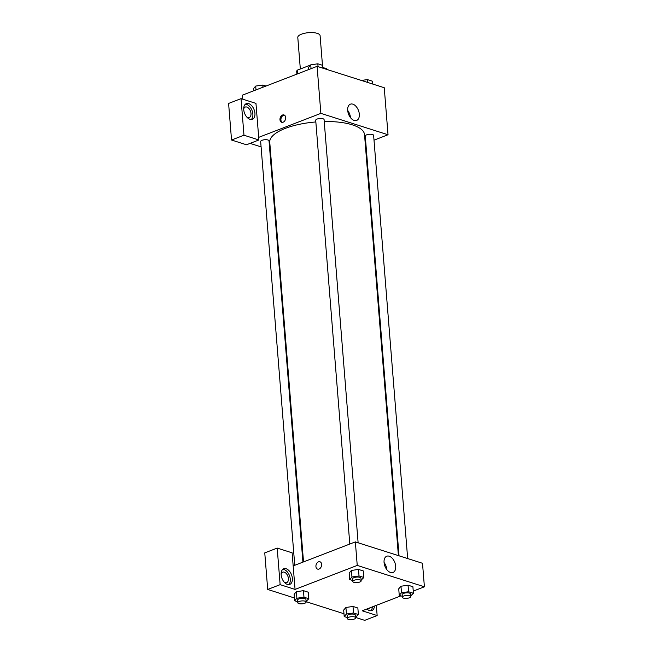 <?xml version="1.0" encoding="UTF-8"?>
<svg xmlns="http://www.w3.org/2000/svg" width="653" height="653" viewBox="0 0 653 653"><rect width="100%" height="100%" fill="white"/><g stroke="black" fill="none" stroke-linecap="round" stroke-linejoin="round"><path stroke-width="0.98" d="M322.476 65.292L320.092 35.654A11.183 3.894 175.4 0 0 313.342 32.65A11.183 3.894 175.4 0 0 301.482 34.176A11.183 3.894 175.4 0 0 297.792 37.45L300.331 68.981M322.843 67.504L326.476 68.663A15.019 5.232 175.4 0 1 326.655 69.316L326.655 69.381M297.499 73.895L297.205 70.189A15.019 5.232 175.4 0 0 296.707 71.724L296.895 74.124M297.205 70.189L309.367 65.504A15.019 5.232 175.4 0 1 310.248 65.398M309.432 66.337L309.367 65.504M326.533 69.34L326.476 68.663M242.802 99.199L242.475 95.126L317.089 66.337L384.25 87.722L388.029 134.755L374.006 140.166M365.843 143.317L365.247 143.546M359.313 114.153A8.709 5.289 -111.1 0 1 356.636 120.43A8.709 5.289 -111.1 0 1 348.571 114.21A8.709 5.289 -111.1 0 1 350.367 104.178A8.709 5.289 -111.1 0 1 359.313 114.153M258.694 137.359L255.96 103.394L241.03 98.644L243.977 135.22L258.898 139.979L258.694 137.359L320.868 113.369L317.089 66.337M320.868 113.369L388.029 134.755M350.465 117.597A8.709 5.289 68.9 0 0 350.457 117.573A8.709 5.289 68.9 0 0 347.69 110.422M279.974 119.719A3.845 2.743 107.7 0 1 283.99 114.952A3.845 2.743 107.7 0 1 285.443 119.45A3.845 2.743 107.7 0 1 281.663 122.282A3.845 2.743 107.7 0 1 279.974 119.719M284.447 115.165A3.845 2.743 -72.3 0 0 280.921 120.021A3.845 2.743 -72.3 0 0 282.153 122.372M248.703 103.631A8.391 5.093 -111.1 0 1 254.646 111.443A8.391 5.093 -111.1 0 1 252.36 119.295A8.391 5.093 -111.1 0 1 244.581 113.304A8.391 5.093 -111.1 0 1 246.32 103.639A8.391 5.093 -111.1 0 1 248.703 103.631M251.25 119.507A8.391 5.093 68.9 0 0 252.336 111.361A8.391 5.093 68.9 0 0 246.63 104.431A8.391 5.093 68.9 0 0 245.357 104.227M243.708 108.978A5.591 3.396 -111.1 0 1 245.25 107.051A5.591 3.396 -111.1 0 1 250.997 113.459A5.591 3.396 -111.1 0 1 249.275 117.483A5.591 3.396 -111.1 0 1 246.834 117.091M241.03 98.644L228.599 103.435L231.537 140.02L246.467 144.77L258.898 139.979M243.977 135.22L231.537 140.02M270.366 149.839L269.73 149.635M261.094 146.884L250.083 143.382M302.919 562.135L269.028 140.852A4.196 1.461 175.4 0 0 266.489 139.726A4.196 1.461 175.4 0 0 262.049 140.297A4.196 1.461 175.4 0 0 260.661 141.53L294.756 565.278M407.668 558.56L373.622 135.391A4.196 1.461 175.4 0 0 371.092 134.265A4.196 1.461 175.4 0 0 366.643 134.836A4.196 1.461 175.4 0 0 365.264 136.061L399.032 555.809M358.122 542.782L324.076 119.613A4.196 1.461 175.4 0 0 321.537 118.487A4.196 1.461 175.4 0 0 317.097 119.058A4.196 1.461 175.4 0 0 315.709 120.283L349.804 544.039M315.848 121.956A47.538 16.554 175.4 0 0 285.426 128.355A47.538 16.554 175.4 0 0 269.754 142.272L303.523 561.898M398.403 555.613L364.529 134.649A47.538 16.554 175.4 0 0 324.231 121.54M293.173 565.898L292.12 552.83L277.19 548.079L280.137 584.655L295.066 589.414L293.173 565.898L355.346 541.9L422.507 563.286L424.401 586.802L413.251 591.104M277.19 548.079L264.759 552.879L267.706 589.455L294.43 597.968M306.102 601.682L343.976 613.747M355.656 617.469L364.717 620.35L377.148 615.55L362.227 610.8L400.918 595.863M369.859 607.853A5.591 3.396 -111.1 0 1 368.79 608.743A5.591 3.396 -111.1 0 1 367.394 608.808M370.757 610.759A8.391 5.093 68.9 0 0 372.381 606.882M374.455 606.082A8.391 5.093 -111.1 0 1 371.867 610.547A8.391 5.093 -111.1 0 1 366.945 608.98M281.125 574.093A5.591 3.396 -111.1 0 1 282.676 572.167A5.591 3.396 -111.1 0 1 287.859 576.158A5.591 3.396 -111.1 0 1 286.7 582.598A5.591 3.396 -111.1 0 1 284.259 582.207M288.667 584.623A8.391 5.093 68.9 0 0 289.761 576.477A8.391 5.093 68.9 0 0 284.055 569.547A8.391 5.093 68.9 0 0 282.773 569.343M286.128 568.747A8.391 5.093 -111.1 0 1 292.071 576.558A8.391 5.093 -111.1 0 1 289.777 584.411A8.391 5.093 -111.1 0 1 282.006 578.419A8.391 5.093 -111.1 0 1 283.737 568.755A8.391 5.093 -111.1 0 1 286.128 568.747M280.137 584.655L267.706 589.455M376.332 605.355L377.148 615.55M353.534 612.979L353.004 606.449L357.852 607.992L353.004 606.449L345.919 607.478L343.682 610.049L345.919 607.478L346.441 614.008L353.534 612.979L358.375 614.522L355.632 617.167M402.289 596.303L399.252 595.332L398.73 588.802L400.958 586.231M399.252 595.332L401.489 592.761L408.582 591.74L408.052 585.202L412.9 586.745L408.052 585.202L400.966 586.231L398.73 588.802M352.742 580.525L349.706 579.554L349.175 573.024L351.404 570.453M349.706 579.554L351.943 576.983L359.028 575.954L358.505 569.424L363.354 570.967L358.505 569.424L351.42 570.453L349.175 573.024M297.695 601.764L294.65 600.801L296.895 598.23L303.98 597.201L303.457 590.671L308.306 592.214L303.457 590.671L296.364 591.691L294.128 594.271L296.356 591.691M295.066 589.414L357.24 565.416L424.401 586.802M395.685 566.2A8.709 5.289 -111.1 0 1 393.008 572.477A8.709 5.289 -111.1 0 1 384.944 566.257A8.709 5.289 -111.1 0 1 386.739 556.225A8.709 5.289 -111.1 0 1 395.685 566.2M357.24 565.416L355.346 541.9M386.829 569.645A8.709 5.289 68.9 0 0 386.829 569.62A8.709 5.289 68.9 0 0 384.062 562.478M319.946 561.776A3.845 2.743 -72.3 0 0 315.93 566.543A3.845 2.743 107.7 0 1 319.946 561.776A3.845 2.743 107.7 0 1 321.39 566.273A3.845 2.743 107.7 0 1 317.611 569.106A3.845 2.743 107.7 0 1 315.93 566.543A3.845 2.743 -72.3 0 0 317.611 569.106M359.028 575.954L363.876 577.497L361.125 580.15M361.182 580.803L360.97 578.191A4.196 1.461 175.4 0 0 358.44 577.064A4.196 1.461 175.4 0 0 353.991 577.636A4.196 1.461 175.4 0 0 352.612 578.868L352.816 581.48A4.196 1.461 175.4 0 0 357.118 582.598A4.196 1.461 175.4 0 0 361.182 580.803A4.196 1.461 175.4 0 0 358.644 579.676A4.196 1.461 175.4 0 0 354.204 580.248A4.196 1.461 175.4 0 0 352.816 581.48M351.943 576.983L351.42 570.453M363.876 577.497L363.354 570.967M408.582 591.74L413.422 593.283L410.68 595.928M410.729 596.581L410.525 593.969A4.196 1.461 175.4 0 0 407.986 592.842A4.196 1.461 175.4 0 0 403.538 593.414A4.196 1.461 175.4 0 0 402.158 594.646L402.37 597.258A4.196 1.461 175.4 0 0 406.664 598.377A4.196 1.461 175.4 0 0 410.729 596.581A4.196 1.461 175.4 0 0 408.198 595.454A4.196 1.461 175.4 0 0 403.75 596.026A4.196 1.461 175.4 0 0 402.37 597.258M401.489 592.761L400.966 586.231M413.422 593.283L412.9 586.745M303.98 597.201L308.828 598.744L306.077 601.389M306.135 602.05L305.922 599.438A4.196 1.461 175.4 0 0 303.392 598.311A4.196 1.461 175.4 0 0 298.943 598.883A4.196 1.461 175.4 0 0 297.556 600.107L297.768 602.719A4.196 1.461 175.4 0 0 302.07 603.837A4.196 1.461 175.4 0 0 306.135 602.05A4.196 1.461 175.4 0 0 303.596 600.923A4.196 1.461 175.4 0 0 299.156 601.495A4.196 1.461 175.4 0 0 297.768 602.719M294.65 600.801L294.128 594.271M296.895 598.23L296.364 591.691M308.828 598.744L308.306 592.214M347.241 617.542L344.204 616.579L346.441 614.008M355.681 617.828L355.469 615.216A4.196 1.461 175.4 0 0 352.938 614.089A4.196 1.461 175.4 0 0 348.49 614.661A4.196 1.461 175.4 0 0 347.11 615.885L347.323 618.497A4.196 1.461 175.4 0 0 351.616 619.624A4.196 1.461 175.4 0 0 355.681 617.828A4.196 1.461 175.4 0 0 353.151 616.701A4.196 1.461 175.4 0 0 348.702 617.273A4.196 1.461 175.4 0 0 347.323 618.497M344.204 616.579L343.682 610.049M358.375 614.522L357.852 607.992M308.673 69.577L308.494 67.406L310.738 64.835L317.823 63.806L322.672 65.349L322.9 68.181M311.04 68.663L310.738 64.835M318.052 66.639L317.823 63.806M361.419 80.45L367.37 79.584L372.218 81.135L372.447 83.968M367.598 82.417L367.37 79.584M253.625 90.824L253.446 88.653L255.69 86.082L262.775 85.053L265.951 86.065M255.992 89.91L255.69 86.082M262.947 87.224L262.775 85.053"/></g></svg>

